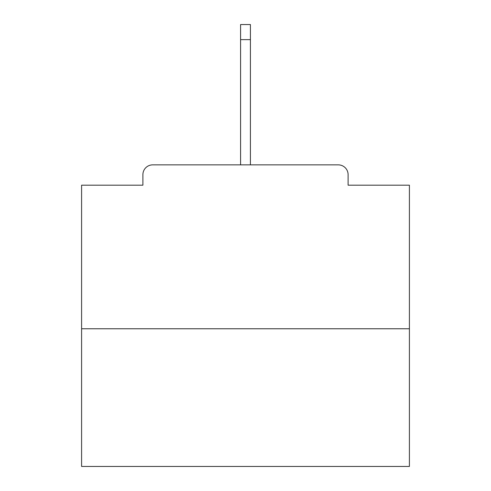 <?xml version="1.0" encoding="UTF-8"?>
<svg xmlns="http://www.w3.org/2000/svg" width="491" height="491" viewBox="0 0 491 491"><rect width="100%" height="100%" fill="white"/><g stroke="black" fill="none" stroke-linecap="round" stroke-linejoin="round"><path stroke-width="0.74" d="M348.107 185.181L348.107 174.692L348.107 185.181L409.408 185.181L409.408 466.45L81.592 466.45L81.592 185.181L142.893 185.181L142.893 174.692L142.893 185.181M409.408 328.767L81.592 328.767M348.107 174.692A9.832 9.832 0 0 0 338.274 164.859L152.726 164.859A9.832 9.832 0 0 0 142.893 174.692M338.274 164.859L296.638 164.859M194.362 164.859L152.726 164.859M250.416 39.63L240.584 39.63L240.584 24.55L250.416 24.55L250.416 164.859M240.584 39.63L240.584 164.859"/></g></svg>
